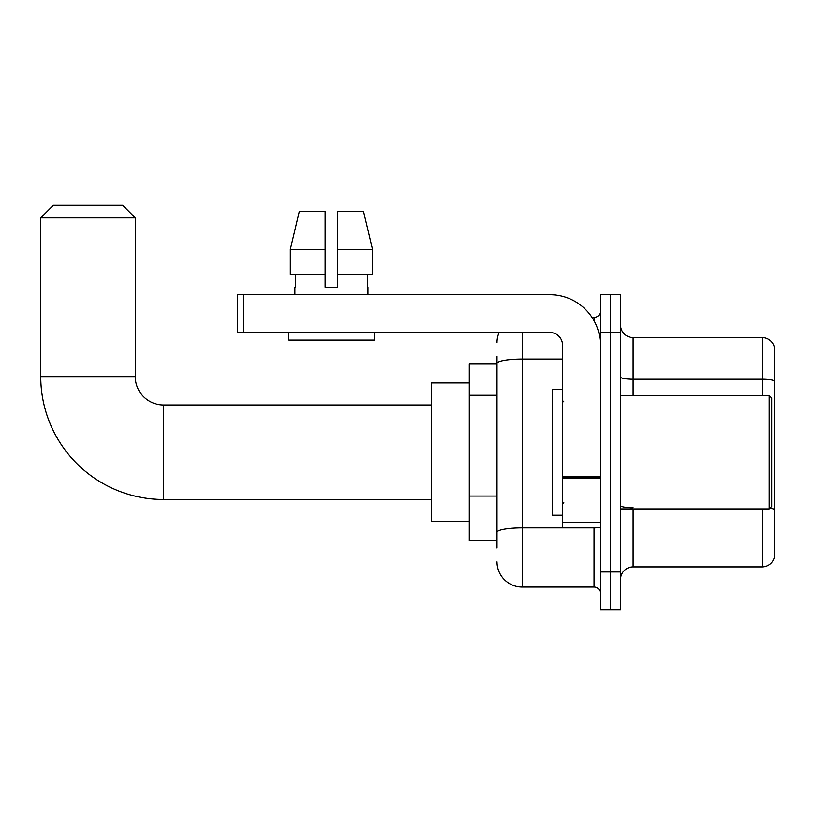 <?xml version="1.0" encoding="UTF-8"?>
<svg xmlns="http://www.w3.org/2000/svg" width="815" height="815" viewBox="0 0 815 815"><rect width="100%" height="100%" fill="white"/><g stroke="black" fill="none" stroke-linecap="round" stroke-linejoin="round"><path stroke-width="1.22" d="M497.028 547.996L497.028 363.429L497.028 364.03L469.308 364.03L469.308 540.437L497.028 540.437M600.36 571.947L600.36 609.742L610.435 609.742L610.435 571.947L610.435 609.742L620.521 609.742L620.521 571.947L610.435 571.947L610.435 332.52L610.435 571.947L600.36 571.947L600.36 332.52L610.435 332.52L610.435 294.724L610.435 332.52L620.521 332.52L620.521 571.947M620.521 332.52L620.521 294.724L600.36 294.724L600.36 332.52M522.232 332.52L522.232 587.065L594.053 587.065L594.053 527.835M592.047 317.402L594.053 317.402A6.296 6.296 0 0 0 600.36 311.106M497.028 536.657L497.028 532.287A25.204 4.381 180 0 1 522.232 527.906L594.053 527.906A6.296 1.09 0 0 0 596.244 527.835M562.554 359.058L522.232 359.058A25.204 4.381 180 0 0 497.028 363.429L497.028 356.471M600.36 593.361A6.296 6.296 0 0 0 594.053 587.065M497.028 342.606A25.204 25.204 0 0 1 499.137 332.52M522.232 587.065A25.204 25.204 0 0 1 497.028 561.861M620.521 579.506A12.602 12.602 0 0 1 633.123 566.904L762.157 566.904L762.157 508.937M774.25 346.64A12.602 12.602 0 0 0 762.157 337.563A12.602 12.602 0 0 1 774.25 346.64L774.25 557.827A12.602 12.602 0 0 1 762.157 566.904M774.25 380.788A12.602 2.19 180 0 0 762.157 379.22L762.157 337.563L633.123 337.563A12.602 12.602 0 0 1 620.521 324.961A12.602 12.602 0 0 0 633.123 337.563L633.123 395.53M774.25 380.962L774.25 509.324A12.602 2.19 180 0 0 769.931 508.214M337.756 287.165L325.154 287.165L337.756 287.165L325.154 287.165L337.756 287.165L337.756 211.554L363.602 211.554L372.557 249.359L372.557 274.563L337.756 274.563M325.154 249.359L325.154 274.563L325.154 249.359L290.354 249.359L299.299 211.554L290.354 249.359L299.299 211.554L325.154 211.554L325.154 287.165M431.502 499.483L163.611 499.483A122.861 122.861 0 0 1 40.75 376.632L40.75 217.86L53.352 205.258L122.658 205.258L135.259 217.86L40.75 217.86M163.611 499.483L163.611 404.984A28.352 28.352 0 0 1 135.259 376.632L135.259 217.86M469.308 382.928L431.502 382.928L431.502 521.539L469.308 521.539M600.36 527.835L562.554 527.835L562.554 476.887L600.36 476.887M600.36 345.122A50.408 50.408 0 0 0 549.952 294.724L243.746 294.724L243.746 332.52L549.952 332.52A12.602 12.602 0 0 1 562.554 345.122L562.554 476.887M243.746 332.52L237.45 332.52L237.45 294.724L243.746 294.724M294.908 287.165L295.458 287.165L294.908 287.165L294.908 294.724M367.993 287.165L367.453 287.165L367.993 287.165L367.993 294.724M367.453 274.563L367.453 287.165M295.458 287.165L295.458 274.563M288.612 332.52L288.612 340.089L374.299 340.089L374.299 332.52M325.154 274.563L290.354 274.563L290.354 249.359M372.557 249.359L363.602 211.554L372.557 249.359L337.756 249.359M769.207 395.53L771.734 398.046L771.734 506.421L769.207 508.937L769.207 395.53L620.521 395.53M562.554 389.224L552.478 389.224L552.478 515.243L562.554 515.243M497.028 395.265L469.308 395.265M497.028 496.07L469.308 496.07M594.053 320.723L594.053 317.402M633.123 508.937L633.123 566.904M762.157 395.53L762.157 379.22L633.123 379.22A12.602 2.19 0 0 1 620.521 377.029M633.123 507.745A12.602 2.19 -0 0 1 620.521 505.555M40.75 376.632L135.259 376.632M600.36 477.977L562.554 477.977M562.554 522.629L600.36 522.629M431.502 404.984L163.611 404.984M620.521 508.937L769.207 508.937M563.817 401.826L562.554 400.572M563.817 502.641L562.554 503.894"/></g></svg>
